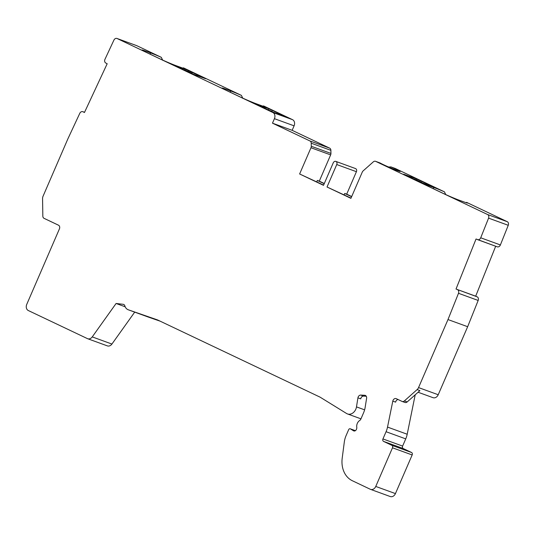 <?xml version="1.0" encoding="UTF-8"?>
<svg xmlns="http://www.w3.org/2000/svg" width="535" height="535" viewBox="0 0 535 535"><rect width="100%" height="100%" fill="white"/><g stroke="black" fill="none" stroke-linecap="round" stroke-linejoin="round"><path stroke-width="0.8" d="M457.445 289.656A2.942 2.327 110 0 1 458.502 293.287L447.989 319.555L418.544 387.587A4.902 3.885 110 0 1 417.106 389.614L404.386 400.909A2.942 2.327 110 0 1 402.139 401.457A2.942 2.327 110 0 1 401.979 401.384L396.301 398.689A2.942 2.327 -70 0 0 396.141 398.622A2.942 2.327 -70 0 0 392.797 401.116L387.521 427.084A18.625 14.759 110 0 1 386.063 431.718L382.946 438.934A1.959 1.551 -70 0 0 383.568 441.395L391.861 445.334A1.959 1.551 110 0 1 392.489 447.802L375.764 486.442A4.902 3.885 110 0 1 370.581 489.378A4.902 3.885 110 0 1 370.307 489.271L352.324 480.724A24.51 19.414 110 0 1 342.213 458.1L344.299 442.104A19.608 15.535 110 0 1 346.112 435.55L348.659 429.672A1.471 1.164 110 0 1 350.392 428.869L353.495 430.789A2.448 1.939 -70 0 0 353.782 430.929A2.448 1.939 -70 0 0 356.377 429.458L356.511 429.15A2.942 2.327 -70 0 0 356.771 427.238A5.878 4.661 110 0 1 357.306 423.412A5.878 4.661 110 0 1 359.701 420.47A2.896 2.294 -70 0 0 360.884 419.025L363.526 412.913A18.625 14.759 -70 0 0 365.158 407.329L366.602 398.274A2.942 2.327 -70 0 0 365.238 395.392A2.942 2.327 -70 0 0 364.696 395.278L360.75 395.084A2.942 2.327 -70 0 0 357.928 397.839L356.484 406.888A7.844 6.213 110 0 1 355.795 409.242A7.844 6.213 110 0 1 347.496 413.943A7.844 6.213 110 0 1 346.586 413.502L320.365 397.324A9.804 7.764 -70 0 0 319.763 396.997L157.865 320.084A9.804 7.764 -70 0 0 157.33 319.856A9.804 7.764 -70 0 0 157.243 319.823L128.34 309.812A7.844 6.213 110 0 1 128.266 309.785A7.844 6.213 110 0 1 124.842 305.866A2.942 2.327 -70 0 0 123.558 304.395A2.942 2.327 -70 0 0 123.137 304.295L116.088 303.479L125.183 306.789M389.982 496.426A4.902 3.885 -70 0 0 390.249 496.54A4.902 3.885 -70 0 0 395.439 493.598L412.164 454.957A1.959 1.551 -70 0 0 411.535 452.49L403.243 448.551A1.959 1.551 110 0 1 402.614 446.09L405.737 438.874A18.625 14.759 -70 0 0 407.195 434.239L414.973 395.933A4.902 3.885 110 0 1 415.354 394.716A4.902 3.885 110 0 1 415.381 394.663M83.072 111.795A2.942 2.327 110 0 0 82.838 111.688A2.942 2.327 110 0 0 79.768 113.36L67.838 138.953L43.068 196.198A4.902 3.885 110 0 0 42.566 198.666L42.833 216.133A2.942 2.327 110 0 0 44.077 218.347L58.475 225.188A2.942 2.327 -70 0 1 59.418 228.886L26.75 304.375A4.902 3.885 110 0 0 28.322 310.541L87.419 338.615A4.902 3.885 -70 0 0 87.686 338.729A4.902 3.885 -70 0 0 92.254 336.896L116.088 303.479M162.754 60.328L161.289 57.319L136.806 45.689A2.942 2.327 -70 0 0 136.639 45.622L116.971 38.46A2.942 2.327 110 0 0 113.901 40.132L104.974 59.285A2.942 2.327 110 0 0 105.796 63.036L107.181 63.752L84.456 112.51L83.072 111.802L84.537 112.33M116.971 38.46A2.942 2.327 110 0 1 117.132 38.527L272.85 112.51A4.902 3.885 110 0 1 274.422 118.676L272.475 123.17L309.986 140.986A2.942 2.327 110 0 1 311.23 143.206L311.276 146.262A2.942 2.327 110 0 1 310.975 147.747L299.62 173.982L323.615 185.103M351.702 196.539L346.693 194.158L356.417 171.695L336.749 164.539A2.448 1.939 110 0 0 335.826 161.396A2.448 1.939 110 0 0 333.231 162.867L323.508 185.337L299.62 173.982M336.749 164.539L327.025 187.003L351.013 198.124M380.004 162.934L375.557 161.316A2.942 2.327 110 0 0 373.31 161.864L363.138 170.899A2.942 2.327 110 0 0 362.269 172.116L350.913 198.351L327.025 187.003M375.557 161.316A2.942 2.327 110 0 1 375.717 161.383L487.599 214.535A2.942 2.327 110 0 1 488.575 218.14L480.711 237.794A2.942 2.327 110 0 1 477.561 239.647A2.942 2.327 110 0 1 477.474 239.613M432.761 397.565A4.902 3.885 -70 0 0 433.029 397.679A4.902 3.885 -70 0 0 438.218 394.743L467.657 326.711L478.17 300.449A2.942 2.327 -70 0 0 477.113 296.811L456.021 289.034L476.043 238.998L497.142 246.775A2.942 2.327 -70 0 0 497.229 246.809A2.942 2.327 -70 0 0 500.385 244.95L508.25 225.295A2.942 2.327 -70 0 0 507.267 221.691L466.62 202.377L465.945 202.638M134.7 312.126L111.922 344.058A4.902 3.885 110 0 1 107.361 345.884L87.686 338.729M147.867 316.914A7.844 6.213 -70 0 0 147.941 316.941A7.844 6.213 -70 0 0 148.014 316.967L160.219 321.194M477.113 296.818L475.689 296.189L495.684 246.24M395.064 168.418A2.942 2.327 -70 0 1 395.231 168.471A2.942 2.327 -70 0 1 395.392 168.538L444.465 191.858L445.735 194.579M356.417 171.695A2.448 1.939 -70 0 0 355.501 168.558L335.826 161.396M324.297 183.518L319.295 181.144L330.643 154.903A2.942 2.327 -70 0 0 330.944 153.418L330.897 150.362A2.942 2.327 -70 0 0 329.66 148.142L292.15 130.326L272.475 123.17M262.872 106.164L263.548 105.903L292.525 119.666A4.902 3.885 -70 0 1 294.089 125.832L292.15 130.326M182.769 68.105L183.445 67.845L241.392 95.377L242.857 98.386M357.928 397.839L360.737 398.856A2.942 2.327 110 0 1 363.559 396.107L366.254 396.241M392.797 401.116L395.606 402.139A2.942 2.327 110 0 1 398.093 399.538M404.794 402.407A2.942 2.327 -70 0 0 404.955 402.474A2.942 2.327 -70 0 0 407.202 401.925L419.915 390.63L417.106 389.614M467.657 326.711L447.989 319.555M456.021 289.034L475.689 296.189M379.917 162.907L380.077 162.968A11.275 0.515 23.4 0 0 388.102 166.8A11.275 0.515 23.4 0 0 397.926 170.839A11.275 0.515 23.4 0 0 400.193 171.474A11.275 0.515 23.4 0 0 391.031 166.953L390.784 166.853M444.465 191.858A12.633 0.575 23.4 0 0 433.484 187.344L427.732 185.25A12.633 0.575 23.4 0 0 425.191 184.548A12.633 0.575 23.4 0 0 429.538 186.916L442.893 193.255A12.633 0.575 23.4 0 0 459.19 200.197L464.942 202.29A12.633 0.575 23.4 0 0 467.47 203.012A12.633 0.575 23.4 0 0 466.62 202.377M403.617 174.203L420.483 182.214L434.42 187.471L416.544 178.904L403.617 174.203M395.392 168.538L391.031 166.953L387.367 166.98M344.125 194.847L344.727 193.443L346.693 194.158M344.727 193.443L351.622 196.72M316.72 181.826L317.322 180.429L319.295 181.144M161.289 57.319A12.633 0.575 23.4 0 0 150.308 52.804L144.55 50.711A12.633 0.575 23.4 0 0 142.009 50.016A12.633 0.575 23.4 0 0 146.363 52.376L159.718 58.723A12.633 0.575 23.4 0 0 176.015 65.658L181.766 67.751A12.633 0.575 23.4 0 0 184.294 68.48A12.633 0.575 23.4 0 0 183.445 67.845M241.392 95.377A12.633 0.575 23.4 0 0 230.411 90.863L224.653 88.77A12.633 0.575 23.4 0 0 222.119 88.068A12.633 0.575 23.4 0 0 226.465 90.435L239.82 96.781A12.633 0.575 23.4 0 0 256.118 103.716L261.869 105.81A12.633 0.575 23.4 0 0 264.397 106.539A12.633 0.575 23.4 0 0 263.548 105.903M285.85 116.811L268.985 108.799L255.041 103.543L272.924 112.109L285.85 116.811M185.083 69.129L174.938 65.484L192.814 74.051L205.741 78.752L185.083 69.129L184.695 70.025L183.191 69.476M272.121 111.728L263.294 107.535M269.058 110.27L272.248 111.434M188.949 72.212L192.145 73.375L184.695 70.025M317.322 180.429L324.217 183.699M416.544 178.904L416.156 179.8L412.966 178.643M418.724 181.378L421.921 182.542L416.156 179.8M375.764 486.442L395.439 493.598M111.922 344.058L92.254 336.896M123.946 304.589L123.137 304.295M128.34 309.812L148.014 316.967M356.484 406.888L364.609 409.843M360.75 395.084L363.559 396.107M365.733 395.659L364.696 395.278M353.495 430.789L354.09 431.009M355.374 430.688L350.392 428.869M412.164 454.957L392.489 447.802M391.861 445.334L411.535 452.49M403.243 448.551L383.568 441.395M382.946 438.934L402.614 446.09M405.737 438.874L386.063 431.718M387.521 427.084L407.195 434.239M414.973 395.933L414.244 395.673M404.386 400.909L407.202 401.925M418.544 387.587L438.218 394.743M478.17 300.449L458.502 293.294M480.711 237.794L500.385 244.95M508.25 225.295L488.575 218.14M487.599 214.535L507.267 221.691M380.077 162.968L375.717 161.383M330.643 154.903L310.975 147.747M311.276 146.262L330.944 153.418M330.897 150.362L311.23 143.206M309.986 140.986L329.66 148.142M294.089 125.832L274.422 118.676M272.85 112.51L292.525 119.666M136.806 45.689L117.132 38.527M150.328 54.262L150.308 52.804M144.55 50.711L144.564 51.507M230.431 92.321L230.411 90.863M224.653 88.77L224.667 89.566M268.985 108.799L268.597 109.695M264.798 108.083L265.193 107.181M188.882 70.74L188.494 71.636M433.504 188.801L433.484 187.344M427.732 185.25L427.739 186.04M390.249 496.54L370.581 489.378M128.266 309.785L147.941 316.941M347.496 413.943L360.964 418.838M350.218 428.789L355.394 430.675M404.955 402.474L402.139 401.457M418.096 392.249L433.029 397.679M477.561 239.647L497.229 246.809M82.838 111.688L84.55 112.31M395.231 168.471L390.817 166.867"/></g></svg>
